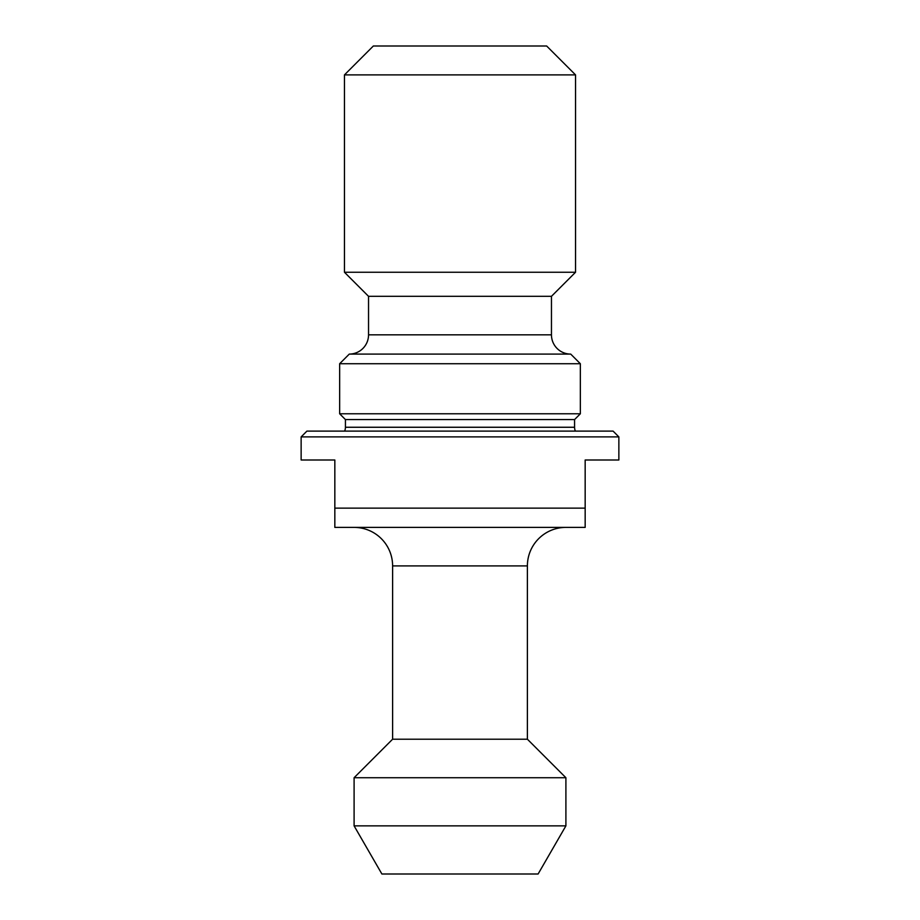 <?xml version="1.0" encoding="UTF-8"?>
<svg xmlns="http://www.w3.org/2000/svg" width="920" height="920" viewBox="0 0 920 920"><rect width="100%" height="100%" fill="white"/><g stroke="black" fill="none" stroke-linecap="round" stroke-linejoin="round"><path stroke-width="1.38" d="M344.62 431.112A9.625 9.625 0 0 0 345.425 427.259L574.574 427.259L574.574 419.566L345.425 419.566L339.652 413.781L580.347 413.781L580.347 363.722L339.652 363.722L349.278 354.096A19.251 19.251 0 0 0 368.541 334.834L368.541 296.32L344.459 272.251L575.54 272.251L575.54 74.888L344.459 74.888L344.459 272.251M574.574 419.566L580.347 413.781M392.61 739.208L527.39 739.208L565.903 777.722L354.096 777.722L392.61 739.208L392.61 565.903A38.514 38.514 0 0 0 354.096 527.39M306.912 431.112L613.088 431.112L618.861 436.897L301.139 436.897L306.912 431.112M527.39 739.208L527.39 565.903A38.514 38.514 0 0 1 565.903 527.39M349.278 354.096L570.722 354.096A19.251 19.251 0 0 1 551.459 334.834L551.459 296.32L368.541 296.32M570.722 354.096L580.347 363.722M551.459 296.32L575.54 272.251M574.574 427.259A9.625 9.625 0 0 0 575.379 431.112M339.652 413.781L339.652 363.722M344.459 74.888L373.347 46L546.653 46L575.54 74.888M345.425 427.259L345.425 419.566M565.903 825.861L538.108 874L381.892 874L354.096 825.861L565.903 825.861L565.903 777.722M354.096 825.861L354.096 777.722M301.139 436.897L301.139 460L334.834 460L334.834 508.139L585.166 508.139L585.166 460L618.861 460L618.861 436.897M585.166 508.139L585.166 527.39L334.834 527.39L334.834 508.139M368.541 334.834L551.459 334.834M527.39 565.903L392.61 565.903"/></g></svg>
